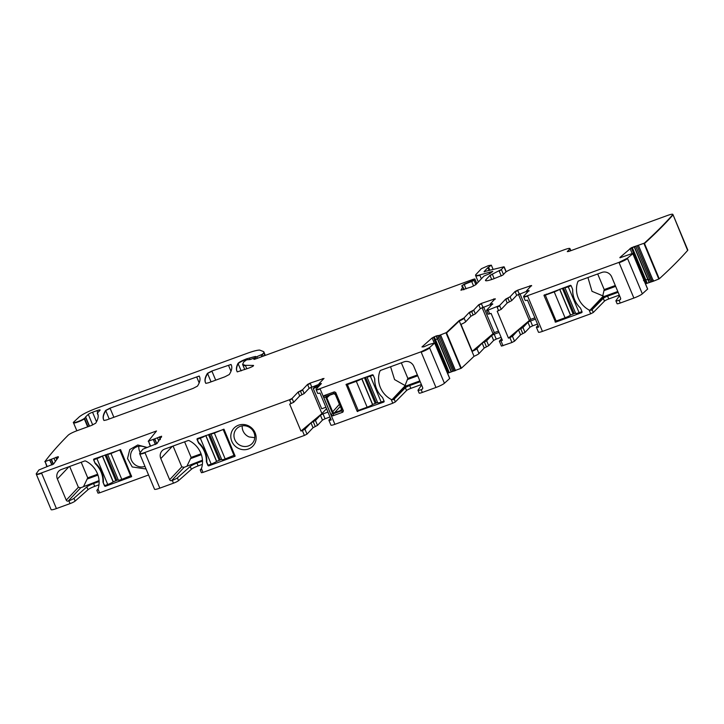 <?xml version="1.0" encoding="UTF-8"?>
<svg xmlns="http://www.w3.org/2000/svg" width="724" height="724" viewBox="0 0 724 724"><rect width="100%" height="100%" fill="white"/><g stroke="black" fill="none" stroke-linecap="round" stroke-linejoin="round"><path stroke-width="1.09" d="M221.625 459.342L216.548 461.423L205.725 435.54A4.978 0.715 -22.7 0 1 200.331 438.192L197.245 439.314L198.566 442.464A23.747 22.363 -136.7 0 1 206.756 462.048L208.069 465.197L211.155 464.066A4.978 0.715 -22.7 0 0 216.548 461.423M234.766 455.016L225.191 458.953L214.367 433.07A4.978 0.715 -22.7 0 1 210.928 433.776A4.978 0.715 -22.7 0 1 210.946 433.64M221.77 459.514A4.978 0.715 -22.7 0 0 221.752 459.649A4.978 0.715 -22.7 0 0 225.191 458.953M206.802 460.708L206.367 461.17A23.747 22.363 -136.7 0 0 199.01 443.568A2.679 2.525 -136.7 0 1 198.385 442.654L197.073 439.504L198.222 438.273L197.245 439.314M223.924 429.16L214.367 433.07M223.3 429.821L234.124 455.695M361.837 378.625L372.643 404.463L377.611 402.481M348.371 383.539L347.393 384.58L356.317 381.322L367.149 407.205A4.978 0.715 157.3 0 0 372.534 404.553L361.71 378.679A4.978 0.715 157.3 0 1 356.317 381.322M373.213 375.168L370.362 376.209A4.978 0.715 157.3 0 1 366.914 376.905A4.978 0.715 157.3 0 1 366.932 376.77M370.362 376.209L381.186 402.082L384.046 401.042M381.186 402.082A4.978 0.715 157.3 0 1 377.738 402.788L366.914 376.905M347.393 384.58L358.217 410.454L367.149 407.205M374.724 378.869A23.747 22.363 -136.7 0 0 380.417 395.186M559.752 289.211L570.557 315.04L575.526 313.058M546.285 294.116L545.308 295.157L554.231 291.899L565.064 317.782A4.978 0.715 157.3 0 0 570.449 315.13L559.625 289.256A4.978 0.715 157.3 0 1 554.231 291.899M571.127 285.745L568.277 286.785A4.978 0.715 157.3 0 1 564.829 287.482A4.978 0.715 157.3 0 1 564.847 287.347M568.277 286.785L579.1 312.659L581.96 311.619M579.1 312.659A4.978 0.715 157.3 0 1 575.652 313.365L564.829 287.482M545.308 295.157L556.132 321.04L565.064 317.782M572.639 289.446A23.747 22.363 -136.7 0 0 578.331 305.763M341.429 409.033A1.529 1.448 39.3 0 1 340.533 410.544L334.615 412.698A1.529 1.43 42 0 1 332.66 411.802L332.361 413.024L333.737 413.657L341.266 410.915L341.818 409.576L335.303 393.992L333.918 393.358L333.529 393.802A1.529 1.457 44.8 0 1 335.339 394.426M339.42 404.282L332.66 411.802L326.832 397.856A1.529 1.439 47.2 0 1 327.456 396.028M340.298 406.381L333.737 413.657L332.615 415.902L342.841 412.173L343.402 410.834L335.728 392.489L334.343 391.856L333.529 393.802L326.397 396.1L325.845 397.449L326.832 397.856L329.664 395.223M340.751 410.436L342.841 412.173M327.619 395.965L333.719 393.766L335.058 394.155L334.017 393.738L335.393 394.652L341.339 408.861L341.113 410.137L341.701 409.422M335.483 394.698L335.303 393.992L335.483 394.698M341.321 408.644L341.818 409.576L341.321 408.644M334.343 391.856L324.117 395.585L323.565 396.933L331.23 415.268L332.615 415.902M334.913 424.318L320.144 388.996A5.747 0.824 157.3 0 1 316.171 389.802L317.628 393.295A5.747 0.824 157.3 0 0 319.972 393.032L331.239 419.965A5.747 0.824 157.3 0 1 328.895 420.228L330.94 425.124A5.747 0.824 157.3 0 0 334.913 424.318L392.779 403.223L395.358 401.92L406.544 390.544A3.828 0.552 157.3 0 1 410.843 388.372L421.386 384.525L420.219 381.729L409.675 385.575L410.843 388.372M409.675 385.575A3.828 0.552 157.3 0 0 405.377 387.747L394.191 399.114L393.241 399.711L391.204 399.449A22.987 21.639 43.3 0 1 379.91 371.141A1.529 1.439 43.3 0 1 380.724 370.335L404.001 361.846A7.665 7.213 43.3 0 1 413.784 366.344L422.635 387.503A1.529 1.439 43.3 0 1 421.848 389.403L422.689 388.498M421.603 385.05L418.029 390.118A4.597 0.661 157.3 0 0 417.983 390.299A4.597 0.661 157.3 0 0 421.16 389.648L421.848 389.403M421.16 389.648L422.327 392.444L435.966 387.476A7.665 1.104 157.3 0 0 444.418 383.267L449.695 378.489M357.158 411.368L383.702 402.101A0.769 0.724 43.3 0 0 384.091 401.15L382.779 398.001A2.679 2.525 43.3 0 0 382.154 397.078A23.747 22.363 43.3 0 1 374.788 379.485A2.679 2.525 43.3 0 0 374.579 378.417L373.267 375.267A0.769 0.724 43.3 0 0 372.29 374.815L346.099 384.399L357.158 411.368L358.154 410.309M647.609 289.075L642.333 293.844A7.665 1.104 157.3 0 1 633.88 298.053L620.242 303.03A4.597 0.661 157.3 0 1 617.065 303.673L615.898 300.876A4.597 0.661 157.3 0 1 615.943 300.695L619.518 295.627M615.898 300.876A4.597 0.661 157.3 0 0 619.074 300.225L619.762 299.98A1.529 1.439 43.3 0 0 620.549 298.08L611.699 276.921A7.665 7.213 43.3 0 0 601.916 272.423L578.639 280.912A1.529 1.439 43.3 0 0 577.824 281.717A22.987 21.639 43.3 0 0 589.119 310.026L591.155 310.297L592.105 309.7L603.291 298.324A3.828 0.552 157.3 0 1 607.59 296.152L618.133 292.306L619.301 295.102L608.757 298.949A3.828 0.552 157.3 0 0 604.459 301.121L593.273 312.497L590.694 313.8L542.43 331.393A5.747 0.824 157.3 0 1 538.457 332.198L536.412 327.302A5.747 0.824 157.3 0 1 536.565 326.967L538.059 325.384M537.507 324.062L532.574 325.863L530.52 320.967L527.932 322.28L522.972 327.538L518.502 329.9L512.465 336.307L509.877 337.619L511.922 342.515L514.511 341.203L512.465 336.307M518.502 329.9L520.547 334.796L525.027 332.434L529.986 327.176L532.574 325.863M520.547 334.796L514.511 341.203M501.678 338.678L499.37 341.194L501.415 346.09L511.922 342.515M501.108 337.33L496.239 339.103L494.184 334.207L499.062 332.434M474.03 356.289L459.251 320.967A1157.332 166.728 157.3 0 1 459.188 321.031A1157.332 166.728 157.3 0 1 446.572 332.913L461.342 368.235A1157.332 166.728 157.3 0 0 473.967 356.353A1157.332 166.728 157.3 0 0 474.03 356.289A5.747 0.824 157.3 0 0 478.971 353.602L484.211 348.045L488.691 345.683L493.65 340.425L496.239 339.103M461.342 368.235L447.568 373.249M422.327 392.444A4.597 0.661 157.3 0 1 419.151 393.096L417.983 390.299M329.99 416.979L325.058 418.78L323.013 413.884L320.424 415.196L315.465 420.463L310.985 422.825L304.949 429.223L302.361 430.545L304.406 435.441L306.994 434.119L304.949 429.223M310.985 422.825L313.03 427.721L317.51 425.359L322.47 420.092L325.058 418.78M313.03 427.721L306.994 434.119M201.471 468.509L200.249 469.93L201.417 472.727L203.01 472.401L304.406 435.441M178.529 480.655A4.597 0.661 157.3 0 1 173.461 483.18L172.294 480.383A4.597 0.661 -22.7 0 0 177.362 477.858L178.529 480.655L191.389 469.279A6.127 0.887 157.3 0 1 198.141 465.912L202.376 464.374M449.188 372.417L435.586 339.918L437.287 338.669L436.156 335.954L432.137 337.927L421.956 346.932L423.875 346.823L429.051 344.479L434.807 342.895L429.495 347.601L421.051 351.801L319.999 388.643C316.949 389.702 315.682 389.856 316.18 389.105L321.411 383.566L319.031 383.702L323.999 378.426L310.134 383.105L307.546 384.426L302.578 389.702L298.098 392.064L292.071 398.453L289.482 399.766L144.9 452.473C141.099 453.803 139.361 454.066 139.687 453.251L139.75 453.903A7.665 1.104 157.3 0 1 139.741 453.885A7.665 1.104 157.3 0 0 145.044 452.826L159.823 488.148L173.461 483.18M159.823 488.148A7.665 1.104 157.3 0 1 154.529 489.225L139.75 453.903M99.107 481.523L93.568 483.541A6.127 0.887 -22.7 0 0 86.817 486.908L73.957 498.284A4.597 0.661 -22.7 0 1 68.889 500.809L68.201 501.053A1.529 1.439 43.3 0 1 66.246 500.157L57.395 478.998A7.665 7.213 43.3 0 1 58.671 471.243A7.665 7.213 43.3 0 1 61.323 469.505L84.599 461.016A1.529 1.439 43.3 0 1 85.785 461.098A22.987 21.639 43.3 0 1 98.03 489.062L99.604 492.836L148.565 474.98M99.604 492.836L98.021 493.153L96.844 490.356L97.821 489.659M73.957 498.284L75.124 501.08L87.984 489.705A6.127 0.887 157.3 0 1 94.744 486.338L98.971 484.799M75.124 501.08A4.597 0.661 157.3 0 1 70.056 503.605L56.418 508.574A7.665 1.104 157.3 0 1 51.123 509.651L36.345 474.329A7.665 1.104 157.3 0 1 36.336 474.311A7.665 1.104 157.3 0 0 41.639 473.252L41.494 472.908C37.693 474.229 35.956 474.491 36.281 473.677L38.906 469.957L53.639 463.939L58.436 457.134M673.012 214.675A7.665 1.104 157.3 0 1 673.021 214.693L687.8 250.015A7.665 1.104 157.3 0 1 687.628 250.432A1157.332 166.728 157.3 0 1 659.256 278.812L653.672 281.102L653.202 279.98M645.482 283.826L653.672 281.102M391.91 399.793L405.25 385.639L406.3 385.865L419.875 380.914M405.25 385.639L394.562 379.575L390.589 366.733M328.895 420.228A5.747 0.824 157.3 0 1 329.058 419.884L330.542 418.309M58.237 456.672L44.807 461.713C50.997 453.45 58.816 444.581 68.264 435.115C69.803 433.821 72.662 432.373 76.853 430.78L91.278 425.522L95.677 423.232C98.156 419.241 98.799 415.983 97.604 413.467L97.369 413.323A3.828 0.552 157.3 0 1 97.278 413.259A3.828 0.552 157.3 0 1 97.387 413.033L99.993 410.273A4.597 0.661 157.3 0 0 100.12 409.992A4.597 0.661 157.3 0 0 96.944 410.644L92.554 412.237A3.828 0.552 157.3 0 0 88.292 414.381L85.64 416.87A3.828 0.552 157.3 0 0 85.486 417.151A7.665 1.104 157.3 0 1 85.495 417.178A3.828 0.552 157.3 0 1 85.486 417.151A7.665 1.104 157.3 0 1 84.509 418.264L84.165 418.517C81.531 420.653 71.233 424.164 73.667 422.092L79.278 416.861C82.491 414.273 88.165 411.422 96.301 408.336L247.518 353.203C253.373 351.104 257.427 350.063 259.69 350.09L263.771 351.692L263.862 352.66L262.441 354.235L256.776 356.724L255.047 357.059L255.518 356.452L246.83 358.76C242.069 360.597 239.137 362.136 238.024 363.376C236.178 366.86 235.934 369.692 237.282 371.883L249.291 367.919C252.604 366.579 253.988 365.747 253.454 365.412L245.364 365.339L242.603 364.407L243.771 361.891L246.613 359.828L250.151 359.52L254.133 358.136L255.255 358.036L254.251 358.95C253.5 359.566 254.088 359.511 256.006 358.796L472.844 279.428L474.808 279.066L473.921 280.007L464.084 284.179L461.74 285.88L462.609 287.238L460.944 290.215L471.46 286.921L475.768 284.731L483.94 276.07L489.623 273.663L492.773 271.391L479.731 274.921C476.193 275.871 474.899 275.781 475.84 274.631L481.442 268.685L488.41 265.627L491.343 265.174L487.895 267.572L484.066 271.636L503.94 266.785L501.379 269.5L489.985 275.382L485.768 279.853C484.763 281.346 487.306 281.039 493.397 278.921L502.836 275.111L505.316 272.477C506.8 271.192 509.678 269.735 513.949 268.097L564.684 249.608C568.738 248.196 570.431 247.997 569.761 248.984L567.281 251.617L568.811 251.427L667.582 215.426C671.573 214.042 673.275 213.815 672.705 214.757C664.858 223.644 655.401 233.101 644.342 243.146L631.319 247.744L619.871 257.509M632.477 253.436L619.97 257.789M632.83 253.753L627.409 258.178L618.966 262.378L527.506 295.718C524.466 296.777 523.19 296.931 523.696 296.188L528.982 290.505M581.616 312.678L555.561 322.171L543.95 295.374L570.204 285.401A0.769 0.724 43.3 0 1 571.182 285.844L572.494 288.994A2.679 2.525 43.3 0 1 572.702 290.062A23.747 22.363 43.3 0 0 580.069 307.664A2.679 2.525 43.3 0 1 580.693 308.578L582.005 311.727A0.769 0.724 43.3 0 1 581.616 312.678L582.033 312.225M536.412 327.302A5.747 0.824 157.3 0 0 538.746 327.04L527.488 300.116A5.747 0.824 157.3 0 1 525.144 300.379L523.678 296.876A5.747 0.824 157.3 0 1 523.678 296.867A5.747 0.824 157.3 0 0 527.651 296.071L527.506 295.718M535.452 319.166L530.52 320.967M488.166 314.126L491.107 313.429L502.375 340.352L499.37 341.194M526.656 291.338L516.674 295.347L511.696 300.623L507.216 302.985L501.198 309.374L497.198 311.211L508.456 338.135L509.877 337.619M528.918 290.641L526.538 290.776L531.516 285.5L517.651 290.188L515.063 291.501L510.085 296.777L505.614 299.139L499.587 305.528L488.085 310.098L486.564 310.279L492.646 303.754M488.691 345.683L486.637 340.787L491.596 335.529L494.184 334.207M486.637 340.787L482.166 343.149L476.926 348.706A5.747 0.824 -22.7 0 1 472.238 351.294L460.971 324.361A5.747 0.824 -22.7 0 0 465.659 321.782L464.048 317.936L459.107 320.623L446.427 332.56L439.332 335.393L436.156 335.954M440.581 334.95L455.396 370.661M454.048 371.113L439.332 335.393M437.803 335.511L438.708 337.692L437.495 338.515L451.314 371.548M434.237 342.95L433.613 341.466L434.807 340.515L433.404 337.167M332.959 413.359L333.592 412.68M327.945 412.083L323.013 413.884M203.01 472.401L201.426 468.627L200.53 469.976L201.2 469.324M200.249 469.93L201.227 469.233M177.362 477.858L190.213 466.482A6.127 0.887 -22.7 0 1 196.973 463.116L202.512 461.098M139.687 453.251L142.9 449.188L157.036 443.513L161.642 436.237L148.212 441.287L156.511 430.979L41.494 472.908M158.773 441.052L158.303 439.921L160.339 439.558M154.882 439.07L156.574 443.875M155.352 444.554L153.416 439.64M148.538 441.206L150.275 446.228M120.6 449.713L131.65 476.673L105.469 486.256A0.769 0.724 43.3 0 1 104.491 485.813L103.179 482.664A2.679 2.525 43.3 0 1 102.962 481.596A23.747 22.363 43.3 0 0 95.604 463.994A2.679 2.525 43.3 0 1 94.98 463.079L93.668 459.93A0.769 0.724 43.3 0 1 94.057 458.98L120.6 449.713M146.058 468.989L132.22 466.953L127.515 458.527L129.786 449.541L137.768 444.988L147.026 447.405M98.03 489.062L97.794 489.75M98.066 488.935L96.844 490.356M52.047 464.926L49.911 460.111M45.132 461.641L46.87 466.654M97.369 413.323L97.523 413.676A3.828 0.552 157.3 0 0 97.541 413.676A7.665 1.104 157.3 0 1 97.749 413.811L97.821 413.983M84.509 418.264L84.654 418.617A7.665 1.104 157.3 0 1 84.627 418.635L88.011 426.717M687.628 250.432L673.021 214.693A7.665 1.104 157.3 0 1 672.849 215.109A1157.332 166.728 157.3 0 1 644.487 243.49L659.256 278.812M653.455 281.183L652.967 280.016M653.419 281.202L652.804 280.025L653.31 281.247M208.467 382.797L224.865 376.815L229.255 374.534C231.924 370.335 232.504 366.978 231.001 364.453L211.87 371.014L207.48 373.294C204.838 377.485 204.286 380.842 205.824 383.349L208.467 382.797M106.618 419.929L193.082 388.408L197.471 386.118C200.132 381.928 200.702 378.571 199.191 376.046L110.039 408.137L105.65 410.418C103.007 414.617 102.446 417.965 103.975 420.481L106.618 419.929M401.331 362.824L407.856 378.417L405.069 385.467M302.578 389.702L304.18 393.548L309.157 388.272L319.139 384.263M304.18 393.548L299.709 395.91L293.682 402.3L289.681 404.128L300.949 431.061L302.361 430.545M326.533 408.716L321.927 413.603L300.949 431.061M316.171 389.802A5.747 0.824 157.3 0 1 316.162 389.784L316.18 389.105M569.915 249.337A7.665 1.104 157.3 0 0 570.123 248.875A7.665 1.104 157.3 0 1 570.123 248.875L570.521 250.803M485.596 280.686L485.768 279.853L485.451 280.541M504.085 267.138L506.067 271.871M484.148 271.817L484.845 271.69M479.731 274.921L479.885 275.274A11.493 1.656 157.3 0 1 475.668 275.663L475.84 274.631M462.88 286.731A26.815 3.864 157.3 0 1 462.898 286.776L463.668 289.763M473.967 279.075L474.808 279.066L476.745 283.699M254.767 358.543L254.92 358.896A3.828 0.552 157.3 0 1 254.396 359.303L253.871 359.33M256.776 356.724L255.138 357.52L255.635 358.941M236.875 371.095L237.282 371.883M87.649 426.843L84.31 418.861A6.127 0.887 157.3 0 1 78.111 421.92A6.127 0.887 157.3 0 1 73.549 422.897L73.667 422.092M36.345 474.329L36.281 473.677M320.56 384.462L319.031 383.702M434.563 342.859L449.722 378.571M492.582 303.89L490.202 304.026L495.18 298.75L481.315 303.437L478.727 304.75L473.749 310.026L469.279 312.388L464.048 317.936M490.809 305.772L490.202 304.026M488.103 314.261L486.564 310.279M527.144 292.523L526.538 290.776M523.678 296.876L523.696 296.188M205.426 382.58L205.824 383.349M231.363 365.168L231.626 365.928M199.562 376.788L199.824 377.566M103.586 419.721L103.975 420.481M617.789 291.491L604.214 296.442L592.006 291.32L587.933 277.518M534.9 317.827L530.683 319.365L508.456 338.135M473.749 310.026L475.36 313.872L480.338 308.596L490.32 304.587M475.36 313.872L473.125 315.058L471.514 311.211M465.659 321.782L470.881 316.234L473.125 315.058M498.501 331.094L494.347 332.615L472.238 351.294M518.429 294.36L529.443 320.678M493.107 333.927L482.094 307.609M464.193 318.279A5.747 0.824 -22.7 0 1 459.251 320.967L459.107 320.623M460.889 368.453L446.111 333.131L446.427 332.56M310.922 387.286L321.927 413.603M201.426 468.627A22.987 21.639 -136.7 0 0 189.19 440.672A1.529 1.439 -136.7 0 0 188.005 440.59L164.728 449.079A7.665 7.213 -136.7 0 0 162.076 450.817A7.665 7.213 -136.7 0 0 160.8 458.573L169.651 479.731A1.529 1.439 -136.7 0 0 171.606 480.627L172.294 480.383M173.072 446.038L181.787 466.853L184.14 467.324L202.467 460.174M235.137 456.111L224.006 429.278L197.462 438.554A0.769 0.724 43.3 0 0 197.073 439.504M206.367 461.17A2.679 2.525 -136.7 0 0 206.575 462.238L207.897 465.387A0.769 0.724 -136.7 0 0 208.874 465.831L234.929 456.337M251.319 427.667A13.023 12.263 -136.7 0 0 233.517 428.699A13.023 12.263 -136.7 0 0 235.626 446.527A13.023 12.263 -136.7 0 0 253.427 445.495A13.023 12.263 -136.7 0 0 251.319 427.667M250.848 428.355A10.724 10.1 -136.7 0 0 236.585 428.762A10.724 10.1 -136.7 0 0 234.875 431.287A10.724 10.1 -136.7 0 0 237.934 443.884A10.724 10.1 -136.7 0 0 240.902 445.694A10.724 10.1 -136.7 0 0 252.196 443.477A10.724 10.1 -136.7 0 0 250.848 428.355M99.061 480.6L80.744 487.759L78.382 487.288L66.246 500.157M69.667 466.464L78.382 487.288M146.103 447.803A10.724 10.1 -136.7 0 0 133.18 449.188A10.724 10.1 -136.7 0 0 131.469 451.713A10.724 10.1 -136.7 0 0 134.528 464.31A10.724 10.1 -136.7 0 0 137.497 466.12A10.724 10.1 -136.7 0 0 144.972 466.383M51.947 464.98L49.684 460.183M658.804 279.03L644.025 243.707L644.342 243.146M407.856 378.417L417.377 374.942M325.918 407.25L321.709 408.788L313.221 388.507L318.596 386.544M319.565 385.268L314.551 387.096L313.221 388.507M602.775 295.826L604.214 289.564L597.689 273.971M519.977 293.772L530.683 319.365M483.641 307.021L494.347 332.615M201.055 453.803L191.136 457.423L187.127 465.767M191.136 457.423L184.611 441.83M254.785 437.667L249.147 436.952A10.724 10.1 43.3 0 1 242.232 425.839M83.722 486.193L87.731 477.849L81.206 462.256M140.212 452.5A10.724 10.1 43.3 0 1 138.836 446.265M604.214 289.564L615.291 285.518M87.731 477.849L97.659 474.229M118.22 479.777L113.143 481.849L102.319 455.966A4.978 0.715 -22.7 0 1 96.925 458.618L93.839 459.74L94.98 463.079M131.361 475.442L121.795 479.379L110.962 453.505A4.978 0.715 -22.7 0 1 107.523 454.201A4.978 0.715 -22.7 0 1 107.541 454.066M118.365 479.949A4.978 0.715 -22.7 0 0 118.347 480.084A4.978 0.715 -22.7 0 0 121.795 479.379M103.179 482.664L104.672 485.623L107.749 484.501A4.978 0.715 -22.7 0 0 113.143 481.849M120.519 449.586L110.962 453.505M119.894 450.247L130.718 476.13M103.351 482.474A23.747 22.363 -136.7 0 0 95.161 462.889M220.223 459.722L209.526 434.156M208.449 434.545L219.146 460.111M216.657 461.333L205.851 435.495M211.155 464.066L200.331 438.192M364.444 377.684L375.132 403.241M376.209 402.852L365.511 377.285M562.358 288.261L573.046 313.818M574.123 313.429L563.426 287.862M340.533 410.544L341.411 409.467M331.23 415.268L332.361 413.024L325.845 397.449L323.565 396.933M324.117 395.585L326.397 396.1L333.918 393.358M335.728 392.489L335.303 393.992M343.402 410.834L341.818 409.576M391.204 399.449L392.779 403.223M444.418 383.267L429.64 347.945A7.665 1.104 157.3 0 1 421.196 352.154L435.966 387.476M406.3 385.865L393.241 399.711M379.91 371.141L380.634 370.371M394.191 399.114L395.358 401.92M346.036 384.788L346.615 384.173M357.647 411.594L358.977 410.182M383.702 402.101L384.118 401.648M630.052 248.504L632.152 253.536M632.866 253.825L647.636 289.148M642.333 293.844L627.409 258.178M627.554 258.522A7.665 1.104 157.3 0 1 619.111 262.731L633.88 298.053M542.43 331.393L527.651 296.071M589.119 310.026L590.694 313.8M619.074 300.225L620.242 303.03M607.59 296.152L608.757 298.949M603.291 298.324L604.459 301.121M592.105 309.7L593.273 312.497M529.986 327.176L527.932 322.28M525.027 332.434L522.972 327.538M522.782 333.619L520.737 328.723M489.696 313.945L488.085 310.098M503.008 345.764L500.963 340.868M498.61 310.696L496.999 306.84M491.596 335.529L493.65 340.425M484.401 341.963L486.447 346.859M484.211 348.045L482.166 343.149M478.971 353.602L476.926 348.706M441.079 336.135L455.505 370.625M440.979 336.207L440.473 334.995M439.975 336.922L454.247 371.059M439.794 337.04L439.124 335.438M438.708 337.692L452.717 371.186M437.495 338.515L436.391 335.873M437.287 338.669L451.079 371.629M435.586 339.918L434.264 336.751M434.807 340.515L448.328 372.842M433.613 341.466L432.137 337.927M405.377 387.747L406.544 390.544M322.47 420.092L320.424 415.196M317.51 425.359L315.465 420.463M315.275 426.536L313.221 421.639M196.973 463.116L198.141 465.912M191.389 469.279L190.213 466.482M161.47 437.233L161.09 436.337M160.33 438.844L159.479 436.825M160.149 439.097L159.235 436.916M158.303 439.921L157.389 437.739M155.551 440.672L156.818 443.712M155.262 440.726L154.619 439.187M153.922 440.853L155.452 444.5M153.814 440.862L153.316 439.676M148.682 441.559L150.61 446.165M41.639 473.252L56.418 508.574M68.889 500.809L70.056 503.605M93.568 483.541L94.744 486.338M87.984 489.705L86.817 486.908M57.685 456.763L58.065 457.659M56.083 457.251L56.925 459.278M55.839 457.342L56.744 459.532M53.983 458.174L55.368 461.478M51.476 459.496L53.422 464.138M51.214 459.613L53.178 464.31M45.277 461.984L47.205 466.6M97.541 413.676L98.093 415.006M96.944 410.644L97.767 412.626M92.554 412.237L96.527 421.748M88.292 414.381L92.717 424.952M85.64 416.87L89.523 426.164M85.504 417.196L89.287 426.246L85.495 417.178M84.165 418.517L84.31 418.861A7.665 1.104 157.3 0 1 84.627 418.635M263.88 351.964A72.789 10.489 157.3 0 1 263.916 352.036A72.789 10.489 157.3 0 1 264.007 353.004L264.93 355.194M263.771 351.692L263.916 352.045A72.789 10.489 157.3 0 1 263.916 352.045L265.201 355.104M263.862 352.66L264.007 353.004A3.828 0.552 157.3 0 1 263.898 353.185L264.767 355.249M263.129 355.882L262.441 354.235M262.586 354.579L261.228 355.312L261.708 356.461M256.92 357.077L257.4 358.226M255.364 356.724A9.195 1.321 157.3 0 0 249.427 358.217L249.997 359.575M236.956 371.258A268.161 38.634 157.3 0 1 238.169 363.729A7.665 1.104 157.3 0 1 246.974 359.113L246.83 358.76M246.974 359.113L247.183 359.62M238.024 363.376L241.155 370.878M246.821 368.815L245.364 365.339M245.517 365.692A42.137 6.073 157.3 0 1 242.748 364.751L244.757 369.566M475.858 284.641L473.921 280.007M474.066 280.36L471.713 281.527L473.596 286.025M461.867 285.899A3.828 0.552 157.3 0 1 464.229 284.532L466.057 288.894M464.084 284.179L464.229 284.532A12.263 1.765 157.3 0 1 471.713 281.527L471.568 281.174M464.084 289.609L462.898 286.776A26.815 3.864 157.3 0 1 462.763 287.591M492.691 271.446L492.049 271.998M490.266 273.401L489.714 272.088M489.858 272.441L489.234 272.64L489.659 273.645M479.885 275.274L481.36 278.803M652.921 280.016L638.496 245.527M652.161 281.645L637.247 245.97M638.64 245.879L652.804 280.025M637.391 246.323L651.962 281.69M650.632 281.763L635.717 246.097M649.727 279.591L648.125 279.482L649.229 282.125M648.994 282.206L634.07 246.54M635.862 246.441L634.45 246.803L648.125 279.482M634.215 246.884L632.324 247.68L647.102 283.003M645.772 279.826L647.862 279.5M630.197 248.848L631.319 247.744M631.464 248.097L646.242 283.419M643.491 280.631L644.84 280.07M205.498 382.743A268.161 38.634 157.3 0 1 207.625 373.647A3.828 0.552 157.3 0 1 212.014 371.367L215.698 380.163M207.48 373.294L211.055 381.856M230.983 371.267L228.513 365.349A3.828 0.552 157.3 0 1 231.155 364.796A268.161 38.634 157.3 0 1 231.436 365.339M199.172 382.887L196.693 376.951A3.828 0.552 157.3 0 1 199.335 376.399A268.161 38.634 157.3 0 1 199.634 376.96M103.659 419.884A268.161 38.634 157.3 0 1 105.795 410.77A3.828 0.552 157.3 0 1 110.184 408.49L110.039 408.137M110.184 408.49L113.867 417.286M105.65 410.418L109.224 418.979M407.295 379.602L417.739 375.801M589.825 310.37L603.164 296.216M577.824 281.717L578.548 280.948M619.762 299.98L620.604 299.084M604.214 296.442L591.155 310.297M555.561 322.171L556.892 320.759M555.073 321.945L556.068 320.886M543.95 295.374L544.529 294.759M488.229 310.442L486.709 310.632M497.144 307.193L499.732 305.881L501.198 309.374M470.881 316.234L469.279 312.388M293.682 402.3L292.224 398.797L289.636 400.119L291.093 403.612M172.375 446.292L160.8 458.573M169.651 479.731L181.787 466.853M184.14 467.324L171.606 480.627M210.204 464.419L208.874 465.831M68.201 501.053L80.744 487.759M57.395 478.998L68.97 466.718M105.469 486.256L106.808 484.845M103.396 481.134L102.962 481.596M491.343 265.174L488.591 267.138M489.116 270.486L488.039 267.925L488.736 267.491L489.895 270.269M321.23 383.747L320.216 383.63M322.895 379.602L322.479 378.607M323.827 378.607L322.623 378.96M311.745 386.96L310.134 383.105M309.157 388.272L307.546 384.426M310.288 383.458L307.7 384.77M302.723 390.046L300.478 391.232L301.944 394.725M299.709 395.91L298.098 392.064M300.333 390.879L298.243 392.408M485.913 280.206L486.157 280.794M492.257 274.043L490.13 275.735L491.714 279.509M492.401 274.387L494.175 278.64M501.379 269.5L499.252 271.192L501.27 276.007M501.524 269.853L503.451 274.459M473.894 310.379L469.424 312.741M480.338 308.596L478.727 304.75M482.926 307.284L481.315 303.437M481.46 303.781L478.872 305.094M494.067 299.926L493.65 298.94M495.325 299.103L493.804 299.284M492.727 304.243L491.397 303.962M491.741 304.786L490.347 304.379M507.216 302.985L505.614 299.139M510.085 296.777L507.85 297.962M509.461 301.808L507.995 298.306L505.759 299.492M510.23 297.13L511.696 300.623M516.674 295.347L515.063 291.501M519.262 294.034L517.651 290.188M517.796 290.541L515.207 291.853M530.402 286.677L529.995 285.69M531.66 285.853L530.14 286.034M529.063 290.994L527.733 290.713M528.077 291.537L526.683 291.129M603.879 290.668L615.653 286.378M190.457 458.654L201.363 454.681M87.052 479.089L97.966 475.107M116.817 480.148L106.12 454.582M105.052 454.971L115.74 480.537M113.252 481.759L102.446 455.921M107.749 484.501L96.925 458.618M221.752 459.649L210.928 433.776M632.758 253.418L647.681 289.084M434.843 342.841L449.767 378.507M97.278 413.259L98.138 415.305M73.549 422.897L76.844 430.78M255.31 357.918L255.726 358.905M474.863 278.948L476.817 283.618M475.668 275.663L478.329 282.016M570.123 248.875L570.874 250.676M491.487 265.527L493.098 269.373M319.112 384.191L319.637 385.44M504.194 266.903L506.221 271.762M118.347 480.084L107.523 454.201"/></g></svg>
